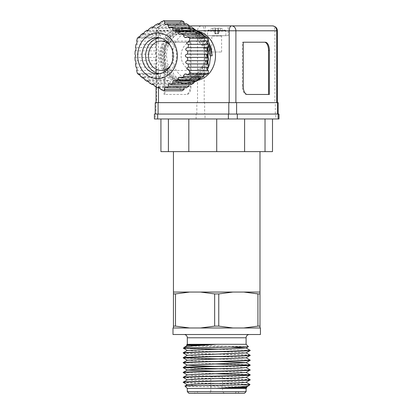 <?xml version="1.0" encoding="UTF-8"?>
<svg xmlns="http://www.w3.org/2000/svg" width="414" height="414" viewBox="0 0 414 414"><rect width="100%" height="100%" fill="white"/><g stroke="black" fill="none" stroke-linecap="round" stroke-linejoin="round"><path stroke-width="0.31" stroke-dasharray="2.07 1.55" d="M211.813 52.014L221.609 52.014L211.813 52.014L211.813 36.013A0.326 0.326 0 0 0 211.487 35.687L221.935 35.687L211.487 35.687M221.609 52.014L221.609 36.013A0.326 0.326 0 0 1 221.935 35.687M220.998 28.421L225.444 30.382L207.978 30.382L225.444 30.382A0.88 0.88 0 0 1 225.858 31.128L207.564 31.128L225.858 31.128L225.858 35.687L207.564 35.687L225.858 35.687M212.423 28.421L207.978 30.382A0.88 0.88 0 0 0 207.564 31.128L207.564 35.687M218.54 33.348L217.919 33.565L217.919 27.997L218.556 27.997L217.919 27.997L217.919 33.565L217.283 33.565L217.919 33.565L217.919 28.462L217.919 33.565L217.283 33.565L218.525 33.565L216.713 34.155L214.897 33.565L215.358 33.565L214.866 27.997A16.286 16.286 0 0 0 212.444 28.462A16.286 16.286 0 0 1 214.866 27.997L215.503 27.997L215.503 28.462L217.919 28.462L217.919 27.997L217.919 28.462L215.503 28.462L215.503 33.565L216.139 33.565L215.503 33.565L215.503 27.997L214.866 27.997L215.358 33.565L214.882 33.348M217.283 33.565L215.503 33.565L217.283 33.565M220.978 28.462A16.286 16.286 0 0 0 218.556 27.997A16.286 16.286 0 0 1 220.978 28.462L218.432 33.565L218.064 33.565L218.556 27.997L218.064 33.565L218.432 33.565L220.978 28.462M212.444 28.462L214.99 33.565L215.358 33.565L214.99 33.565L212.444 28.462M215.503 27.997L215.503 33.565L215.503 27.997M197.933 393.3L235.488 393.3L197.933 393.3A1.635 1.635 0 0 0 196.298 391.665A1.635 1.635 0 0 0 194.668 393.3L238.754 393.3L194.668 393.3M235.488 393.3A1.635 1.635 0 0 1 237.124 391.665A1.635 1.635 0 0 1 238.754 393.3M189.664 292.056L175.489 293.914L175.489 326.123L189.664 327.981L173.44 327.981L173.44 292.056L259.982 292.056L195.077 292.056L259.982 292.056L259.982 293.914L243.758 292.056M259.982 151.627L173.44 151.627L259.982 151.627M248.431 346.642L186.548 345.11M246.102 344.313L187.319 344.313M183.236 382.184C181.203 382.898 235.535 383.607 247.484 384.321L243.598 384.321C226.649 383.68 181.441 383.017 183.236 382.37M250.185 379.923C252.255 379.105 181.166 378.287 183.236 377.47M183.236 377.289C181.166 378.101 252.255 378.919 250.185 379.736M214.778 373.754L183.262 372.6M183.236 372.388C181.166 373.205 252.255 374.023 250.185 374.836M250.185 370.121C252.255 369.309 181.166 368.491 183.236 367.673M218.644 368.755L250.159 369.909M214.778 363.958L183.262 362.804M183.236 362.592C181.166 363.404 252.255 364.222 250.185 365.039M250.185 360.325C252.255 359.507 181.166 358.695 183.236 357.877M218.644 358.959L250.159 360.113M250.185 355.424C252.255 354.612 181.166 353.794 183.236 352.976M183.236 352.79C181.166 353.608 252.255 354.425 250.185 355.243M246.102 388.399L187.319 388.399M184.991 386.071C183.335 386.578 249.042 387.095 246.879 387.623M210.835 376.973L222.587 376.973L210.835 376.973L210.835 391.665L222.587 391.665L224.222 393.3L209.199 393.3L224.222 393.3M222.587 376.973L222.587 391.665L210.835 391.665L209.199 393.3M173.44 293.914L175.489 293.914M232.937 292.056L218.763 293.914L218.763 326.123L232.937 327.981L189.664 327.981L200.485 327.981L214.659 326.123L214.659 293.914L200.485 292.056M218.763 293.914L214.659 293.914M259.982 293.914L259.982 327.981L232.937 327.981L243.758 327.981L257.932 326.123L257.932 293.914M175.489 326.123L173.44 326.123M172.99 327.981L173.44 327.981M218.763 326.123L214.659 326.123M189.664 327.981L200.485 327.981M259.982 326.123L257.932 326.123M232.937 327.981L243.758 327.981M259.982 327.981L260.432 327.981M260.432 334.512L172.99 334.512M249.368 334.512L184.054 334.512M184.421 347.211L185.519 347.801L189.824 348.397L183.443 348.21M249 385.501C249.337 385.113 247.536 384.715 243.598 384.321M250.185 350.529C252.219 349.814 197.887 349.106 185.938 348.397M187.345 345.504L195.925 346.151L231.633 347.18M187.345 350.404L195.925 351.046L237.496 352.273L246.076 352.919M187.345 355.3L195.925 355.947L237.496 357.173L246.076 357.815M187.345 360.201L195.925 360.848L218.644 361.505M214.778 366.307L237.496 366.97L246.133 367.58M214.778 371.208L237.496 371.865L246.076 372.512M187.345 374.898L195.925 375.539L237.496 376.766L246.133 377.377M187.345 379.793L195.925 380.44L237.496 381.667L246.133 382.277M187.345 384.694L195.925 385.341L237.496 386.562L246.076 387.209M218.644 349.162L250.159 350.316M247.484 384.321L249.989 384.518M246.102 391.665L187.319 391.665M244.472 393.3L188.95 393.3M272.5 151.627L168.4 151.627L168.4 118.968L160.922 118.968L275.745 118.968L275.745 114.067L279.01 114.067M275.745 118.968L279.01 118.968M275.336 114.067L155.229 114.067L278.192 114.067L275.336 114.067L275.336 102.636L278.192 102.636M274.927 102.636L156.047 102.636L274.927 102.636L274.927 30.786L277.375 30.786M208.128 57.391L207.807 60.78M207.269 63.399L199.708 75.985L193.84 79.535L187.319 80.756L180.794 79.535L174.925 75.985L167.396 63.492L166.5 55.771A24.985 21.637 90 0 1 188.137 30.786A24.985 21.637 90 0 1 209.774 55.771L208.547 48.05L200.36 35.557L194.166 32.013L187.319 30.786L180.468 32.013L174.273 35.557L166.086 48.05L164.865 55.771L165.76 63.492L173.295 75.985L179.164 79.535L185.684 80.756L192.21 79.535L198.078 75.985L205.608 63.492L206.503 55.771L205.282 48.05L197.095 35.557L190.901 32.013L184.054 30.786L177.202 32.013L171.008 35.557L162.821 48.05L161.6 55.771L162.495 63.492L170.03 75.985L175.898 79.535L182.419 80.756L188.944 79.535L194.813 75.985L197.338 73.402A24.985 21.637 90 0 1 182.01 80.756A24.985 21.637 90 0 1 160.373 55.771A24.985 21.637 90 0 1 166.682 38.14L169.373 35.557L175.567 32.013L182.419 30.786L189.27 32.013L195.465 35.557L203.652 48.05L204.873 55.771L203.978 63.492L196.443 75.985L190.575 79.535L184.054 80.756L177.528 79.535L171.66 75.985L164.125 63.492L163.23 55.771L164.456 48.05L172.643 35.557L178.838 32.013L185.684 30.786L192.536 32.013L198.73 35.557L207.052 48.51M197.757 31.2A24.985 21.637 -90 0 0 193.85 30.786A24.985 21.637 -90 0 0 172.214 55.771A24.985 21.637 -90 0 0 193.85 80.756A24.985 21.637 -90 0 0 198.539 80.161M207.564 50.627L208.061 54.167M205.282 35.687L205.282 25.891L228.14 25.891L205.282 25.891L228.14 25.891L228.14 35.687L205.282 35.687L228.14 35.687M184.142 23.753A1.635 1.413 -90 0 0 186.59 23.753M189.038 27.019A1.635 1.413 -90 0 0 191.491 27.019M193.938 30.284A1.635 1.413 -90 0 0 196.386 30.284M198.839 33.55A1.635 1.413 -90 0 0 201.287 33.55M203.735 36.815A1.635 1.413 -90 0 0 206.188 36.815M159.354 73.609A17.962 15.556 -90 0 0 161.191 73.733A17.962 15.556 -90 0 0 176.747 55.771A17.962 15.556 -90 0 0 161.191 37.809A17.962 15.556 -90 0 0 159.354 37.933M170.242 45.436A14.697 12.725 90 0 1 173.916 55.771A14.697 12.725 90 0 1 170.242 66.105M206.576 55.771A14.697 12.725 -90 0 0 193.85 41.074A14.697 12.725 -90 0 0 181.125 55.771A14.697 12.725 -90 0 0 193.85 70.468A14.697 12.725 -90 0 0 206.576 55.771M168.4 151.627L160.922 151.627M188.815 151.627L188.815 118.968L168.4 118.968M216.713 151.627L216.713 118.968L188.815 118.968M244.607 151.627L244.607 118.968L216.713 118.968M265.027 151.627L265.027 118.968L244.607 118.968M154.412 118.968L265.027 118.968M196.112 118.968L196.112 114.067L155.286 114.067L155.286 118.968M154.412 114.067L155.286 114.067M275.745 114.067L205.033 114.067L205.033 118.968M196.112 114.067L205.033 114.067M155.229 102.636L155.995 102.636L155.995 114.067M196.821 114.067L196.821 102.636L155.995 102.636M196.821 102.636L204.625 102.636L204.625 114.067M275.336 102.636L204.625 102.636M186.093 94.47L164.053 94.47L164.053 50.384A8.166 4.083 -90 0 1 168.136 42.218L190.176 42.218L190.176 86.309A8.166 4.083 -90 0 1 186.093 94.47L164.901 94.47L164.901 50.384A8.166 4.083 -90 0 1 168.979 42.218L191.025 42.218L191.025 86.309A8.166 4.083 -90 0 1 186.942 94.47M200.599 32.033A24.985 21.637 -90 0 0 199.486 31.65M269.369 94.47L268.52 94.47M247.329 94.47L246.48 94.47L247.329 94.47M242.397 42.218L243.246 42.218L242.397 42.218L242.397 86.309A8.166 4.083 90 0 0 246.48 94.47M265.291 42.218L264.442 42.218M231.654 25.891L272.479 25.891A4.901 2.448 90 0 1 274.927 30.786L204.216 30.786L204.216 102.636M188.877 25.891L201.768 25.891A4.901 2.448 90 0 1 204.216 30.786L156.704 30.786L156.704 102.636M164.053 94.47L164.901 94.47M190.176 42.218L191.025 42.218M168.136 42.218L168.979 42.218M197.338 73.402L199.046 75.364L196.226 78.23L189.684 82.174L182.419 83.53L175.153 82.174L168.617 78.23L163.458 72.088L160.208 64.351L159.193 55.771L160.534 47.191L164.115 39.454L169.595 33.311L176.462 29.368L184.054 28.012L191.646 29.368L198.508 33.311L203.993 39.454L207.73 47.75M208.009 63.896L204.744 71.922L199.76 77.992M198.653 78.919L194.999 81.258M193.762 81.843L185.684 83.53L178.418 82.174L171.882 78.23L166.728 72.088L163.473 64.351L162.459 55.771L163.799 47.191L167.38 39.454L172.861 33.311L179.728 29.368L187.319 28.012L193.809 28.996M205.308 36.815L208.242 41.079M210.545 55.771L209.774 55.771M193.866 28.814L188.137 28.012L178.936 30.124L171.137 36.137L165.931 45.126L164.094 55.771L166.5 55.771M208.314 40.686L205.701 36.815M166.682 38.14L164.979 36.178L167.96 33.311L174.827 29.368L182.419 28.012L190.01 29.368L196.878 33.311L202.358 39.454L205.939 47.191L207.238 54.71M164.094 55.771L165.108 64.351L168.358 72.088L173.513 78.23L180.054 82.174L187.319 83.53L193.788 82.458M201.696 77.718L203.564 75.803M204.459 74.727L207.388 70.069M208.314 44.65L208.185 44.334M207.072 41.933L200.428 33.55M198.715 32.23L195.424 30.284M193.752 29.549L185.684 28.012L178.092 29.368L171.225 33.311L165.745 39.454L162.169 47.191L160.829 55.771L161.843 64.351L165.093 72.088L170.247 78.23L176.788 82.174L184.054 83.53L191.32 82.174L197.856 78.23L203.01 72.088L206.265 64.351L207.279 56.884M199.046 75.364L205.603 61.122L204.211 45.121L195.356 32.68L188.986 29.203L182.01 28.012L172.804 30.129L164.979 36.178M154.784 86.159L174.982 86.159A1.635 1.413 -90 0 0 172.534 84.523L153.998 84.523M149.366 82.893L170.082 82.893L172.534 84.523M170.082 82.893A1.635 1.413 -90 0 0 167.634 81.258L148.647 81.258M144.641 79.628L165.186 79.628L167.634 81.258M165.186 79.628A1.635 1.413 -90 0 0 162.738 77.992L144.02 77.992M140.589 76.357L160.285 76.357L162.738 77.992M160.285 76.357A1.635 1.413 -90 0 0 157.837 74.727L140.082 74.727M136.656 70.468L155.705 70.468L155.705 73.309L157.837 74.727M155.705 70.468A1.635 1.413 -90 0 0 155.705 67.203L136.009 67.203M135.507 63.937L155.705 63.937L155.705 67.203M155.705 63.937A1.635 1.413 -90 0 0 155.705 60.672L135.166 60.672M134.99 57.406L155.705 57.406L155.705 60.672M155.705 57.406A1.635 1.413 -90 0 0 155.705 54.141L134.99 54.141M135.166 50.87L155.705 50.87L155.705 54.141M155.705 50.87A1.635 1.413 -90 0 0 155.705 47.605L135.507 47.605M136.009 44.339L155.705 44.339L155.705 47.605M155.705 44.339A1.635 1.413 -90 0 0 155.705 41.074L136.656 41.074M140.082 36.815L157.837 36.815L155.705 38.238L155.705 41.074M157.837 36.815A1.635 1.413 -90 0 0 160.285 35.185L140.589 35.185M144.02 33.55L162.738 33.55L160.285 35.185M162.738 33.55A1.635 1.413 -90 0 0 165.186 31.919L144.641 31.919M148.647 30.284L167.634 30.284L165.186 31.919M167.634 30.284A1.635 1.413 -90 0 0 170.082 28.649L149.366 28.649M153.998 27.019L172.534 27.019L170.082 28.649M172.534 27.019A1.635 1.413 -90 0 0 174.982 25.383L154.784 25.383M160.011 23.753L177.43 23.753L174.982 25.383M177.43 23.753A1.635 1.413 -90 0 0 179.883 22.118L160.829 22.118M182.01 20.7L179.883 22.118M206.188 74.727A1.635 1.413 -90 0 0 203.735 74.727M201.287 77.992A1.635 1.413 -90 0 0 198.839 77.992M196.386 81.258A1.635 1.413 -90 0 0 193.938 81.258M191.491 84.523A1.635 1.413 -90 0 0 189.038 84.523M186.59 87.789A1.635 1.413 -90 0 0 184.142 87.789M160.829 89.424L179.883 89.424L182.01 90.842M179.883 89.424A1.635 1.413 -90 0 0 177.43 87.789L160.011 87.789M174.982 86.159L177.43 87.789M137.319 73.309L155.705 73.309M137.319 38.238L155.705 38.238M221.609 36.013L211.813 36.013L221.609 36.013M187.319 337.783L246.102 337.783M197.525 102.636L197.525 30.786A4.901 4.243 90 0 1 201.768 25.891M158.495 87.789L158.495 30.786L156.704 30.786A4.901 4.243 90 0 1 160.948 25.891A4.901 2.448 -90 0 0 158.495 30.786L197.142 30.786M198.032 30.786L198.617 30.786M243.246 86.309L242.397 86.309M164.901 50.384L164.053 50.384M190.176 86.309L191.025 86.309M237.124 391.665L196.298 391.665L237.124 391.665M187.319 80.756L193.85 80.756M182.01 80.756L182.419 80.756M184.054 80.756L185.684 80.756M182.419 30.786L184.054 30.786M185.684 30.786L187.319 30.786M185.363 24.571L165.16 24.571M190.264 27.836L169.098 27.836M195.165 31.102L173.725 31.102M200.06 34.367L179.076 34.367M204.961 37.633L185.094 37.633M161.191 37.809L157.517 37.809M193.85 41.074L161.191 41.074M160.948 25.891C157.827 26.356 156.192 27.992 156.047 30.786L156.047 86.868M188.137 30.786L193.85 30.786M182.01 28.012L182.419 28.012M187.319 83.53L185.684 83.53M185.684 28.012L184.054 28.012M184.054 83.53L182.419 83.53M188.137 28.012L187.319 28.012M178.657 86.976L158.453 86.976M173.756 83.706L152.59 83.706M168.86 80.44L147.42 80.44M185.363 86.976L165.16 86.976M163.96 77.175L142.975 77.175M190.264 83.706L169.098 83.706M159.064 73.909L139.223 73.909M195.165 80.44L173.766 80.44M200.06 77.175L179.122 77.175M159.064 37.633L139.192 37.633M163.96 34.367L142.975 34.367M168.86 31.102L147.42 31.102M173.756 27.836L152.59 27.836M178.657 24.571L158.453 24.571M204.961 73.909L185.094 73.909M161.191 73.733L157.517 73.733M193.85 70.468L161.191 70.468"/><path stroke-width="0.62" d="M246.102 337.783L187.319 337.783A3.265 3.265 0 0 0 184.054 334.512L249.368 334.512A3.265 3.265 0 0 0 246.102 337.783L246.102 344.313L248.431 346.642L246.076 348.019L187.345 350.404L183.236 352.79C181.166 351.978 252.255 351.16 250.185 350.342L250.185 350.529C252.255 351.346 181.166 352.159 183.236 352.976L183.236 352.79M259.982 292.056L173.44 292.056L173.44 327.981L172.99 327.981L172.99 334.512L260.432 334.512L260.432 327.981L259.982 327.981L259.982 151.627M173.44 292.056L173.44 151.627M243.758 292.056L257.932 293.914L257.932 326.123L243.758 327.981L259.982 327.981M243.758 327.981L232.937 327.981L218.763 326.123L218.763 293.914L232.937 292.056M200.485 292.056L214.659 293.914L214.659 326.123L200.485 327.981L232.937 327.981M200.485 327.981L189.664 327.981L175.489 326.123L175.489 293.914L189.664 292.056M173.44 327.981L189.664 327.981M187.319 337.783L187.319 344.313L246.102 344.313M185.938 348.397C176.38 348.07 193.959 347.75 216.713 347.418L248.426 346.663M187.345 345.571L186.543 345.09L195.537 344.702L216.713 344.313L194.968 345.757L184.52 347.139L183.443 348.21M187.345 360.268L183.236 357.877C181.166 357.059 252.255 356.242 250.185 355.424L250.185 355.243C252.255 356.056 181.166 356.873 183.236 357.691L187.345 355.3L246.076 352.919L250.185 350.529M187.345 384.761L183.236 382.37C181.166 381.553 252.255 380.735 250.185 379.923L250.185 379.736C252.255 380.554 181.166 381.366 183.236 382.184L187.345 379.793L195.925 379.214L237.496 377.992L246.076 377.345L250.185 379.736M249.989 384.518C251.717 385.025 182.74 385.543 184.991 386.071L187.319 388.399L216.713 388.399C233.242 387.39 248.524 386.428 249 385.501L249.978 384.502L246.076 382.246L250.185 379.923M187.345 379.861L183.236 377.47C181.166 376.657 252.255 375.84 250.185 375.022L250.185 374.836C252.255 375.653 181.166 376.471 183.236 377.289L187.345 374.898L246.076 372.512L250.185 369.94C252.255 370.753 181.166 371.57 183.236 372.388L187.345 369.997L195.925 369.417L237.496 368.196L246.076 367.549L250.185 369.94M246.076 377.413L250.185 375.022M187.345 374.965L183.236 372.574C181.166 371.756 252.255 370.939 250.185 370.121M214.778 371.208L187.345 370.064L183.236 367.673C181.166 366.856 252.255 366.038 250.185 365.226L250.185 365.039C252.255 365.857 181.166 366.675 183.236 367.487L187.345 365.096L195.925 365.743L214.778 366.307M246.076 367.616L250.185 365.226M187.345 365.164L183.236 362.773C181.166 361.96 252.255 361.143 250.185 360.325L250.185 360.139C252.255 360.956 181.166 361.774 183.236 362.592L187.345 360.201L246.076 357.815L250.185 355.424M187.345 365.096L246.076 362.716L250.185 360.325M249.937 374.929L214.778 373.754M246.076 372.445L250.185 374.836M183.485 367.58L218.644 368.755M249.937 365.132L214.778 363.958M218.644 361.505L246.076 362.648L250.185 365.039M183.485 357.784L218.644 358.959M246.076 357.753L250.185 360.139M187.345 355.367L183.236 352.976M246.076 352.852L250.185 355.243M216.713 388.399L246.102 388.399L246.879 387.623C247.023 387.882 232.709 388.141 216.713 388.399L246.076 387.209L249 385.501M246.076 382.308L237.496 382.888L195.925 384.114L187.345 384.694L184.991 386.071M246.076 387.142L246.879 387.623M187.319 388.399L187.319 391.665L246.102 391.665L246.102 388.399M187.319 391.665L188.95 393.3L244.472 393.3L246.102 391.665M218.763 293.914L214.659 293.914M173.44 293.914L175.489 293.914M257.932 293.914L259.982 293.914M175.489 326.123L173.44 326.123M257.932 326.123L259.982 326.123M214.659 326.123L218.763 326.123M216.713 344.313L187.345 345.504L184.52 347.139M231.633 347.18L246.076 348.019M189.824 348.397L218.644 349.162M246.076 347.951L250.185 350.342M160.922 118.968L160.922 151.627L244.607 151.627L244.607 118.968L237.31 118.968L237.31 114.067L279.01 114.067L279.01 118.968L272.5 118.968L272.5 151.627L265.027 151.627L265.027 118.968L272.5 118.968M236.601 114.067L236.601 102.636L278.192 102.636L278.192 114.067M235.897 102.636L235.897 30.786L276.718 30.786A4.901 4.243 -90 0 0 272.479 25.891C275.595 26.356 277.23 27.992 277.375 30.786L277.375 102.636M208.061 54.167L208.128 57.391M207.807 60.78L207.269 63.399M198.539 80.161A24.985 21.637 -90 0 0 215.487 55.771A24.985 21.637 -90 0 0 200.599 32.033M207.052 48.51L207.564 50.627M184.142 87.789A1.635 1.413 -90 0 0 184.142 89.424L165.088 89.424L164.482 88.606L165.16 86.976L166.894 87.789L168.84 86.159L168.229 85.341L169.098 83.706L170.946 84.523L173.223 82.893L172.617 82.075L173.725 80.44L175.671 81.258L178.294 79.628L177.72 78.81L179.076 77.175L181.089 77.992L201.287 77.992L203.735 76.357L184.039 76.357L181.089 77.992M189.038 84.523A1.635 1.413 -90 0 0 189.038 86.159L168.84 86.159M193.938 81.258A1.635 1.413 -90 0 0 193.938 82.893L173.223 82.893M198.839 77.992A1.635 1.413 -90 0 0 198.839 79.628L178.294 79.628M177.316 55.771A22.863 19.8 90 0 1 157.517 78.634A22.863 19.8 90 0 1 137.717 55.771A22.863 19.8 90 0 1 157.517 32.908A22.863 19.8 90 0 1 177.316 55.771M208.314 41.074A1.635 1.413 -90 0 0 208.314 44.339L188.618 44.339C187.433 44.339 186.817 43.796 186.761 42.709L189.26 41.074L208.314 41.074L208.314 38.238L206.188 36.815L187.133 36.815L185.094 37.633L183.505 35.997L184.039 35.185L203.735 35.185L201.287 33.55L181.089 33.55L179.076 34.367L177.72 32.732L178.294 31.919L198.839 31.919L196.386 30.284L175.671 30.284L173.725 31.102L172.617 29.466L173.223 28.649L193.938 28.649L191.491 27.019L170.946 27.019L169.098 27.836L168.229 26.201L168.84 25.383L189.038 25.383L186.59 23.753L166.894 23.753L165.16 24.571L164.482 22.936L165.088 22.118L163.623 20.7L160.829 22.118L158.453 24.566L157.734 23.753L154.784 25.383L152.59 27.836L151.99 27.019L149.366 28.649L147.42 31.102L146.918 30.284L144.641 31.919L142.975 34.367L142.535 33.55L140.589 35.185L139.192 37.633L138.783 36.815L137.319 38.238L136.656 41.074C137.51 40.613 136.863 44.422 136.009 44.339L135.507 47.605C136.273 47.129 135.906 51.124 135.166 50.87L134.99 54.141L135.569 55.771L134.99 57.406L135.166 60.672C135.901 60.408 136.278 64.408 135.507 63.937L136.009 67.203C136.858 67.115 137.515 70.929 136.656 70.468L137.319 73.309L138.783 74.727L139.192 73.909L140.589 76.357L142.535 77.992L142.975 77.175L144.641 79.628L146.918 81.258L147.42 80.44L149.366 82.893L151.99 84.523L152.59 83.706L154.784 86.159L157.734 87.789L158.453 86.976L160.829 89.424L163.623 90.842L165.088 89.424M184.039 76.357L183.505 75.545L185.094 73.909L187.133 74.727L206.188 74.727L208.314 73.309L208.314 70.468L189.26 70.468L189.928 73.309L187.133 74.727M189.26 70.468L186.761 68.833C186.812 67.751 187.433 67.208 188.618 67.203L208.314 67.203L208.314 63.937L188.116 63.937L188.618 67.203M188.116 63.937C186.905 63.942 186.103 63.399 185.71 62.302C185.902 61.189 186.59 60.646 187.775 60.672L208.314 60.672L208.314 57.406L187.599 57.406L187.775 60.672M187.599 57.406C186.409 57.432 185.658 56.889 185.348 55.771C185.653 54.658 186.403 54.11 187.599 54.141L208.314 54.141L208.314 50.87L187.775 50.87C186.59 50.896 185.902 50.353 185.71 49.24C186.103 48.143 186.905 47.6 188.116 47.605L208.314 47.605L208.314 44.339M203.735 74.727A1.635 1.413 -90 0 0 203.735 76.357M165.088 22.118L184.142 22.118A1.635 1.413 -90 0 0 184.142 23.753M189.038 25.383A1.635 1.413 -90 0 0 189.038 27.019M193.938 28.649A1.635 1.413 -90 0 0 193.938 30.284M198.839 31.919A1.635 1.413 -90 0 0 198.839 33.55M203.735 35.185A1.635 1.413 -90 0 0 203.735 36.815M208.314 47.605A1.635 1.413 -90 0 0 208.314 50.87M208.314 54.141A1.635 1.413 -90 0 0 208.314 57.406M208.314 60.672A1.635 1.413 -90 0 0 208.314 63.937M208.314 67.203A1.635 1.413 -90 0 0 208.314 70.468M141.961 55.771A17.962 15.556 90 0 1 157.517 37.809A17.962 15.556 90 0 1 173.073 55.771A17.962 15.556 90 0 1 157.517 73.733A17.962 15.556 90 0 1 141.961 55.771M159.354 37.933A17.962 15.556 -90 0 0 145.635 55.771A17.962 15.556 -90 0 0 159.354 73.609M170.242 66.105A14.697 12.725 90 0 1 161.191 70.468A14.697 12.725 90 0 1 148.466 55.771A14.697 12.725 90 0 1 161.191 41.074A14.697 12.725 90 0 1 170.242 45.436M244.607 151.627L265.027 151.627M168.4 151.627L168.4 118.968L188.815 118.968L188.815 151.627M157.677 118.968L157.677 114.067L154.412 114.067L154.412 118.968L168.4 118.968M244.607 118.968L265.027 118.968M216.713 151.627L216.713 118.968L237.31 118.968M188.815 118.968L216.713 118.968M157.677 114.067L228.388 114.067L228.388 118.968M237.31 114.067L228.388 114.067M158.086 114.067L158.086 102.636L155.229 102.636L155.229 114.067M236.601 102.636L228.797 102.636L228.797 114.067M158.086 102.636L228.797 102.636M247.329 94.47L269.369 94.47L269.369 50.384A8.166 4.083 90 0 0 265.291 42.218L243.246 42.218L243.246 86.309A8.166 4.083 90 0 0 247.329 94.47L268.52 94.47L268.52 50.384A8.166 4.083 90 0 0 264.442 42.218L243.246 42.218M199.486 31.65A24.985 21.637 -90 0 0 197.757 31.2M272.479 25.891L188.877 25.891M201.768 25.891L205.282 25.891M228.14 25.891L231.654 25.891A4.901 2.448 90 0 0 229.206 30.786L229.206 102.636M207.73 47.75L208.009 63.896M199.76 77.992L198.653 78.919M194.999 81.258L193.762 81.843M193.809 28.996L201.773 33.311L205.308 36.815M208.242 41.079L210.835 47.191L212.175 55.771L210.545 55.771M212.175 55.771L208.314 40.686M205.701 36.815L193.866 28.814M193.788 82.458L201.696 77.718M203.564 75.803L204.459 74.727M207.388 70.069L209.531 64.351L210.545 55.771L209.205 47.191L208.314 44.65M208.185 44.334L207.072 41.933M200.428 33.55L198.715 32.23M195.424 30.284L193.752 29.549M207.279 56.884L207.238 54.71M184.142 22.118L182.01 20.7L163.623 20.7M175.671 81.258L196.386 81.258L198.839 79.628M170.946 84.523L191.491 84.523L193.938 82.893M166.894 87.789L186.59 87.789L189.038 86.159M163.623 90.842L182.01 90.842L184.142 89.424M160.011 87.789L157.734 87.789M153.998 84.523L151.99 84.523M148.647 81.258L146.918 81.258M144.02 77.992L142.535 77.992M140.082 74.727L138.783 74.727M187.775 50.87L187.599 54.141M188.618 44.339L188.116 47.605M187.133 36.815L189.928 38.238L189.26 41.074M181.089 33.55L184.039 35.185M175.671 30.284L178.294 31.919M170.946 27.019L173.223 28.649M166.894 23.753L168.84 25.383M138.783 36.815L140.082 36.815M142.535 33.55L144.02 33.55M146.918 30.284L148.647 30.284M151.99 27.019L153.998 27.019M157.734 23.753L160.011 23.753M189.928 38.238L208.314 38.238M189.928 73.309L208.314 73.309M278.136 114.067L278.136 118.968M277.427 102.636L277.427 114.067M231.654 25.891A4.901 4.243 -90 0 1 235.897 30.786L198.617 30.786M277.375 30.786L276.718 30.786L276.718 102.636M158.495 102.636L158.495 87.789M197.142 30.786L198.032 30.786M268.52 50.384L269.369 50.384M187.319 344.313L186.543 345.09M183.443 348.215L187.345 350.467M156.047 86.868L156.047 102.636"/></g></svg>
